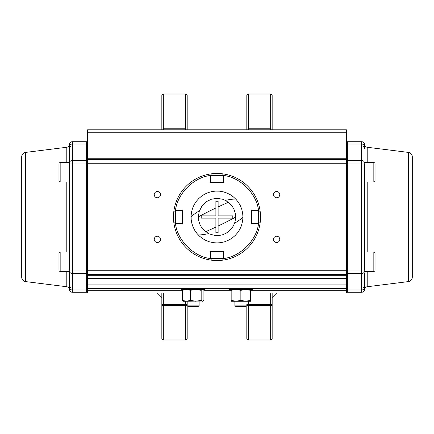 <?xml version="1.0" encoding="UTF-8"?>
<svg xmlns="http://www.w3.org/2000/svg" width="434" height="434" viewBox="0 0 434 434"><rect width="100%" height="100%" fill="white"/><g stroke="black" fill="none" stroke-linecap="round" stroke-linejoin="round"><path stroke-width="0.65" d="M347.363 141.712L347.363 144.007L346.701 144.647L346.701 148.423L346.701 132.766L346.701 158.253L346.701 142.374L347.363 141.712L361.625 141.712A2.984 2.984 0 0 1 364.598 144.495A2.984 2.984 0 0 0 367.207 147.256L367.207 162.582M364.598 144.495L364.593 148.754A2.984 2.892 180 0 0 361.609 145.862L361.625 141.712M364.593 272.84L364.593 285.246L364.593 272.84M361.609 288.138L361.609 273.615L347.363 273.615L347.363 289.993L361.625 289.993L361.609 288.138A2.984 2.892 180 0 0 364.593 285.246L364.598 289.505A2.984 2.984 0 0 1 367.207 286.744L408.383 281.595A4.47 4.47 0 0 0 412.3 277.158L412.3 156.842L412.3 277.158M412.3 156.842A4.47 4.47 0 0 0 408.383 152.405L367.207 147.256M364.598 146.703A2.984 2.892 180 0 0 361.625 144.007L347.363 144.007L347.363 160.385L361.609 160.385L361.609 163.998L364.593 163.998L364.593 270.002L361.609 270.002L361.609 163.998L347.363 163.998L347.363 270.002L361.609 270.002L361.609 273.615A2.984 2.892 180 0 0 364.593 270.724M346.701 132.766L346.701 130.195L346.701 132.766L346.294 132.766L346.294 158.253L87.706 158.253L87.706 159.679L346.294 159.679L346.294 158.253L346.701 158.253L346.701 290.362L346.701 289.353L347.363 289.993L347.363 292.288L346.701 291.626L346.701 156.62L346.701 161.025L347.363 160.385L347.363 163.998L346.701 163.998M364.593 271.418L373.837 271.418A1.194 1.194 0 0 0 375.03 270.225L375.03 253.228A1.194 1.194 0 0 0 373.837 252.035L364.593 252.035M375.03 257.237L375.03 261.724M373.837 181.965A1.194 1.194 0 0 0 375.03 180.772L375.03 163.775A1.194 1.194 0 0 0 373.837 162.582L373.837 181.965L364.593 181.965M364.593 162.582L373.837 162.582M375.03 176.763L375.03 172.276M60.163 252.035A1.194 1.194 0 0 0 58.97 253.228L58.97 270.225A1.194 1.194 0 0 0 60.163 271.418L60.163 252.035L69.407 252.035M69.407 272.84L69.407 285.246L69.407 271.418L69.407 272.84L69.407 271.418L60.163 271.418M245.785 306.453L235.917 306.453L234.892 305.856L246.816 305.856L245.785 306.453M234.892 301.234L234.892 305.856M246.816 304.565L246.816 338.504L246.816 304.565L248.308 304.565L248.308 305.639L270.67 305.639L270.67 304.565L272.161 304.565L272.161 338.504L272.161 304.565A1.492 1.074 180 0 1 270.67 305.639L270.67 339.996L248.308 339.996L248.308 305.639A1.492 1.074 180 0 1 246.816 304.565L246.816 305.856M198.083 306.453L188.215 306.453L187.184 305.856L199.108 305.856L198.083 306.453M187.184 301.234L187.184 338.504L187.184 304.565L163.33 304.565L163.33 293.031M199.108 301.234L199.108 305.856M69.407 162.582L69.407 148.754L69.407 162.582L60.163 162.582A1.194 1.194 0 0 0 58.97 163.775L58.97 180.772A1.194 1.194 0 0 0 60.163 181.965L69.407 181.965M231.165 300.366L231.165 301.234L236.009 301.234L231.165 300.366L231.165 290.319L236.009 289.456L240.854 290.319L245.698 289.456L250.543 290.319L250.543 300.366L245.698 301.234L236.009 301.234L240.854 300.366L240.854 290.319M250.543 300.366L250.543 301.234L245.698 301.234L240.854 300.366M231.165 289.456L231.165 290.319M250.543 289.456L250.543 290.319M183.457 289.456L182.383 290.319L182.383 300.366L186.392 301.234L190.407 300.366L195.788 301.234L201.17 300.366L201.17 290.319L195.788 289.456L190.407 290.319L190.407 300.366M182.383 290.319L186.392 289.456L190.407 290.319M202.835 289.456L203.909 290.319L203.909 300.366L202.542 301.234L201.17 300.366M203.139 289.63L202.542 289.456L201.17 290.319M203.139 301.055L183.457 301.234L182.383 300.366M191.058 217L198.365 217L199.163 211.597L202.027 205.906L206.638 201.512L211.58 199.168L216.989 198.365L222.398 199.163L225.778 200.562L230.166 203.812L232.488 206.633L234.214 209.861L235.271 213.344L235.635 217L242.942 217L242.66 220.808L241.423 225.74L239.877 229.228L237.843 232.445L235.342 235.342L232.467 237.827L229.228 239.877L224.546 241.819L220.808 242.66L217.016 242.942L213.202 242.66L209.486 241.83L205.922 240.458L202.597 238.575L199.597 236.237L196.955 233.465L194.763 230.356L193.038 226.939L191.844 223.326L191.188 219.566L191.09 215.72L191.557 211.944L192.577 208.26L194.123 204.772L196.157 201.555L198.658 198.658L201.533 196.173L204.772 194.123L208.249 192.582L211.933 191.557L215.714 191.09L219.528 191.182L223.293 191.833L226.906 193.027L230.329 194.747L233.438 196.933L236.21 199.569L238.559 202.569L240.441 205.89L241.819 209.454L242.655 213.165L242.942 217M201.186 217L201.224 215.882L215.882 215.882L215.882 201.224L218.118 201.224L218.118 215.882L232.776 215.882L232.814 217L235.635 217L235.548 218.834L234.837 222.403L233.438 225.783L231.409 228.821L228.827 231.398L225.783 233.432L222.42 234.832L218.828 235.548L215.183 235.548L209.042 233.85L203.834 230.188L201.512 227.367L199.786 224.139L198.729 220.656L198.365 217L201.186 217L201.224 218.118L215.882 218.118L215.882 227.085A57.028 8.62 154.1 0 1 205.564 231.713M232.814 217L232.776 218.118L218.118 218.118L218.118 232.776L215.882 232.776L215.882 227.085M223.705 182.633L223.971 182.307A0.298 0.298 0 0 1 223.673 182.638L223.971 182.307A0.298 0.298 0 0 1 223.673 182.638L223.971 182.307M210.544 177.685L210.029 182.307L210.295 182.633M210.327 182.638A0.298 0.298 0 0 1 210.029 182.307L210.327 182.638A0.298 0.298 0 0 1 210.029 182.307L210.327 182.34L211.195 173.855A0.298 0.298 0 0 0 210.935 174.121L210.799 175.341L211.098 175.374L222.902 175.374L222.805 173.855A0.298 0.298 0 0 1 223.065 174.121L224.009 182.638L209.991 182.638L210.794 175.417C193.77 177.11 177.11 193.765 175.417 210.794L182.638 209.991L182.638 224.009L175.417 223.206L182.307 223.971L182.34 223.673L174.121 223.065A0.298 0.298 0 0 1 173.855 222.805L175.374 222.902L175.374 211.098L173.855 211.195A0.298 0.298 0 0 1 174.121 210.935L173.888 210.962A43.53 43.53 0 0 1 210.962 173.888L210.794 175.417M210.327 182.34L223.673 182.34L222.902 175.374L223.201 175.341M222.805 173.855A43.53 43.53 0 0 0 211.195 173.855A43.53 43.53 0 0 1 222.805 173.855A0.298 0.298 0 0 1 223.065 174.121M182.633 210.295L182.307 210.029A0.298 0.298 0 0 1 182.638 210.327L182.307 210.029A0.298 0.298 0 0 1 182.638 210.327L182.34 210.327L182.307 210.029L182.633 210.295M177.685 223.456L175.417 223.206C177.11 240.23 193.765 256.89 210.794 258.583L209.991 251.362L224.009 251.362L223.206 258.583L223.971 251.693L223.705 251.367M182.307 223.971L182.638 223.673A0.298 0.298 0 0 1 182.307 223.971A0.298 0.298 0 0 0 182.638 223.673M182.34 223.673L182.34 210.327L175.374 211.098L175.341 210.799M173.855 211.195A43.53 43.53 0 0 0 173.855 222.805A43.53 43.53 0 0 1 173.855 211.195A0.298 0.298 0 0 1 174.121 210.935M223.065 259.879L223.201 258.659L222.902 258.626L211.098 258.626L211.195 260.145A0.298 0.298 0 0 1 210.935 259.879L210.327 251.66L210.029 251.693A0.298 0.298 0 0 1 210.327 251.362L210.029 251.693A0.298 0.298 0 0 1 210.327 251.362L210.327 251.66L223.673 251.66L222.805 260.145A0.298 0.298 0 0 0 223.065 259.879M223.456 256.315L223.206 258.583C240.23 256.89 256.89 240.235 258.583 223.206L251.362 224.009L251.362 209.991L258.583 210.794L251.693 210.029L251.367 210.295L251.693 210.029L251.367 210.295L251.693 210.029L251.66 210.327L259.879 210.935A0.298 0.298 0 0 1 260.145 211.195L258.626 211.098L258.626 222.902L260.145 222.805A0.298 0.298 0 0 1 259.879 223.065L260.112 223.038A43.53 43.53 0 0 1 223.038 260.112L223.206 258.583M223.971 251.693L223.673 251.66L223.971 251.693A0.298 0.298 0 0 0 223.971 251.66A0.298 0.298 0 0 1 223.971 251.693M223.673 251.362A0.298 0.298 0 0 1 223.971 251.66A0.298 0.298 0 0 0 223.673 251.362L223.673 251.66M211.195 260.145A43.53 43.53 0 0 0 222.805 260.145A43.53 43.53 0 0 1 211.195 260.145A0.298 0.298 0 0 1 210.935 259.879M251.367 223.705L251.693 223.971A0.298 0.298 0 0 1 251.362 223.673L251.693 223.971A0.298 0.298 0 0 1 251.362 223.673L251.693 223.971M256.315 210.544L258.583 210.794C256.89 193.77 240.235 177.11 223.206 175.417L223.038 173.888A43.53 43.53 0 0 1 260.112 210.962L258.583 210.794M251.693 210.029L251.362 210.327A0.298 0.298 0 0 1 251.693 210.029A0.298 0.298 0 0 0 251.362 210.327M251.66 210.327L251.66 223.673L258.626 222.902L258.659 223.201M260.145 222.805A43.53 43.53 0 0 0 260.145 211.195A43.53 43.53 0 0 1 260.145 222.805A0.298 0.298 0 0 1 259.879 223.065M175.417 223.206L173.888 223.038A43.53 43.53 0 0 0 210.962 260.112L210.794 258.583M228.924 288.561L228.924 289.456L252.778 289.456L252.778 288.561M181.222 288.561L181.222 289.456L205.076 289.456L205.076 288.561M160.499 239.362A3.13 3.13 0 0 0 157.368 236.232A3.13 3.13 0 0 0 154.238 239.362A3.13 3.13 0 0 0 157.368 242.492A3.13 3.13 0 0 0 160.499 239.362M160.499 194.638A3.13 3.13 0 0 0 157.368 191.508A3.13 3.13 0 0 0 154.238 194.638A3.13 3.13 0 0 0 157.368 197.768A3.13 3.13 0 0 0 160.499 194.638M279.762 239.362A3.13 3.13 0 0 0 276.632 236.232A3.13 3.13 0 0 0 273.501 239.362A3.13 3.13 0 0 0 276.632 242.492A3.13 3.13 0 0 0 279.762 239.362M279.762 194.638A3.13 3.13 0 0 0 276.632 191.508A3.13 3.13 0 0 0 273.501 194.638A3.13 3.13 0 0 0 276.632 197.768A3.13 3.13 0 0 0 279.762 194.638M346.701 292.624L346.701 290.362L346.701 292.624A0.412 0.412 0 0 1 346.294 293.031L250.543 293.031M231.165 293.031L203.909 293.031M182.383 293.031L87.706 293.031L87.299 292.624L87.299 130.195L87.706 129.788L87.299 130.195A0.412 0.412 0 0 1 87.706 129.788L87.706 158.253L87.299 158.253L87.299 161.025A0.662 0.64 0 0 0 86.637 160.385L72.391 160.385L72.375 141.712A2.984 2.984 0 0 0 69.402 144.495A2.984 2.984 0 0 1 66.793 147.256L66.793 162.582M346.294 293.031L346.294 288.561L87.706 288.561L87.706 293.031M87.299 132.766L346.294 132.766L346.294 129.788A0.412 0.412 0 0 1 346.701 130.195A0.412 0.412 0 0 0 346.294 129.788L87.706 129.788A0.412 0.412 0 0 0 87.299 130.195M346.701 285.577L346.701 270.002L346.701 285.577M346.701 156.62L346.701 148.423L346.701 156.62M346.701 288.149A0.412 0.412 0 0 1 346.294 288.561A0.412 0.412 0 0 0 346.701 288.149A0.412 0.412 0 0 1 346.294 288.561L346.294 284.086L87.299 284.086L87.299 290.362L87.706 290.758L182.383 290.758M87.299 160.075A0.412 0.396 180 0 1 87.706 159.679L87.706 270.74L87.299 270.74L87.299 275.297A0.412 0.396 180 0 0 87.706 275.698L87.706 288.561A0.412 0.412 0 0 1 87.299 288.149A0.412 0.412 0 0 0 87.706 288.561M69.407 271.418L69.402 289.505A2.984 2.984 0 0 0 66.793 286.744L25.617 281.595A4.47 4.47 0 0 1 21.7 277.158L21.7 156.842A4.47 4.47 0 0 1 25.617 152.405L66.793 147.256M87.299 142.374L86.637 141.712L72.375 141.712M69.402 144.495L69.407 163.271A2.984 2.892 0 0 1 72.391 160.385L72.391 163.998L69.407 163.998L69.407 163.271L69.407 270.002L72.391 270.002L72.391 163.998L86.637 163.998L86.637 270.002L72.391 270.002L72.391 273.615L86.637 273.615L86.637 289.993L72.375 289.993L72.391 273.615A2.984 2.892 0 0 1 69.407 270.724M69.407 148.754A2.984 2.892 0 0 1 72.391 145.862M69.407 285.246A2.984 2.892 0 0 0 72.391 288.138M248.308 129.788L248.308 128.8L247.255 128.985L246.816 129.788L246.816 95.496L246.816 129.435M187.184 129.435L187.184 95.496L187.184 129.788L186.745 128.985L185.692 128.8L185.692 129.788M272.161 129.435L272.161 95.496L272.161 129.788L271.722 128.985L270.67 128.8L270.67 129.788M248.308 94.004L248.308 128.8L270.67 128.8L270.67 94.004L248.308 94.004C247.944 93.625 247.445 94.124 246.816 95.496M163.33 129.788L163.33 128.8L185.692 128.8L185.692 94.004C186.056 93.625 186.555 94.124 187.184 95.496M185.692 94.004L163.33 94.004L163.33 128.8L162.278 128.985L161.839 129.788L161.839 95.496L161.839 129.435M157.368 293.031L161.839 297.507M276.632 293.031L272.161 297.507M187.184 304.581A1.492 1.074 180 0 1 185.692 305.639L185.692 339.996L163.33 339.996L163.33 305.639A1.492 1.074 180 0 1 161.839 304.565L161.839 338.504L161.839 304.565L163.33 304.565L163.33 305.639L185.692 305.639L185.692 301.234M161.839 293.031L161.839 304.565M272.161 304.565L272.161 293.031M408.383 152.405L408.383 281.595M367.207 181.965L367.207 252.035M367.207 271.418L367.207 286.744M364.593 163.271A2.984 2.892 180 0 0 361.609 160.385L361.609 145.862M347.363 289.993L361.625 289.993L361.625 292.288L347.363 292.288M346.701 270.002L347.363 270.002L347.363 273.615A0.662 0.64 0 0 1 346.701 272.975M364.598 287.297A2.984 2.892 180 0 1 361.625 289.993M347.363 160.385A0.662 0.64 180 0 0 346.701 161.025M373.837 271.418L373.837 252.035M60.163 162.582L60.163 181.965M235.684 199.005A35.056 13.449 158.3 0 0 225.409 200.367M228.436 202.287A57.028 8.62 154.1 0 0 218.118 206.915M208.591 233.633A35.056 13.449 158.3 0 1 198.316 234.995M242.942 217.212A35.056 13.449 158.3 0 1 234.539 223.293M235.635 217.119A57.028 8.62 154.1 0 1 218.118 226.027M199.461 210.707A35.056 13.449 158.3 0 0 191.058 216.788M215.882 207.973A57.028 8.62 154.1 0 0 198.365 216.881M346.701 273.957A0.412 0.396 180 0 1 346.294 274.359L87.706 274.359L87.706 275.698L346.294 275.698L346.294 163.255L87.299 163.255M87.299 273.957A0.412 0.396 180 0 0 87.706 274.359L87.706 270.74L346.701 270.74M346.701 163.255L346.294 163.255L346.294 159.679A0.412 0.396 180 0 1 346.701 160.075M346.701 290.362A0.412 0.396 0 0 1 346.294 290.758L250.543 290.758M231.165 290.758L203.909 290.758M346.701 288.605A0.412 0.396 0 0 1 346.294 289.006L252.778 289.006M228.924 289.006L205.076 289.006M181.222 289.006L87.706 289.006A0.412 0.396 0 0 1 87.299 288.605M346.701 284.086L346.294 284.086L346.294 278.59L87.299 278.59M346.701 278.59L346.294 278.59L346.294 275.698A0.412 0.396 180 0 0 346.701 275.297M346.701 130.195A0.412 0.412 0 0 0 346.294 129.788M25.617 152.405L25.617 281.595M66.793 181.965L66.793 252.035M66.793 271.418L66.793 286.744M86.637 141.712L86.637 144.007L72.375 144.007A2.984 2.892 0 0 0 69.402 146.703M86.637 144.007L87.299 144.647L86.637 144.007L86.637 163.998L87.299 163.998M87.299 289.353L86.637 289.993L86.637 292.288L72.375 292.288L72.375 289.993A2.984 2.892 0 0 1 69.402 287.297M87.299 270.002L86.637 270.002L86.637 273.615A0.662 0.64 180 0 0 87.299 272.975M270.67 293.031L270.67 304.565L248.308 304.565L248.308 301.234M364.598 289.505C364.338 291.209 363.345 292.136 361.625 292.288M72.375 292.288C70.655 292.136 69.662 291.209 69.402 289.505M86.637 292.288L87.299 291.626M270.67 94.004C271.033 93.625 271.532 94.124 272.161 95.496M163.33 94.004C162.967 93.625 162.468 94.124 161.839 95.496M163.33 339.996C162.967 340.375 162.468 339.876 161.839 338.504M270.67 339.996C271.033 340.375 271.532 339.876 272.161 338.504M185.692 339.996C186.056 340.375 186.555 339.876 187.184 338.504M248.308 339.996C247.944 340.375 247.445 339.876 246.816 338.504"/></g></svg>
